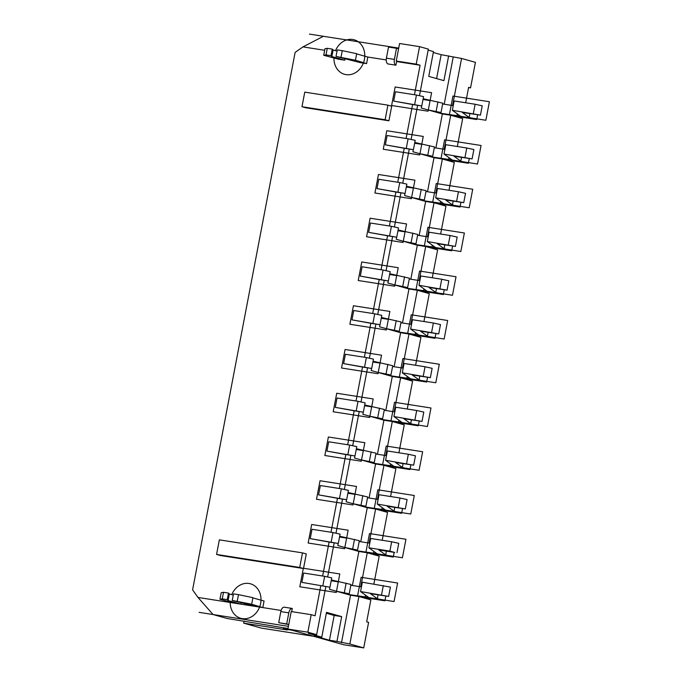 <?xml version="1.0" encoding="UTF-8"?>
<svg xmlns="http://www.w3.org/2000/svg" width="682" height="682" viewBox="0 0 682 682"><rect width="100%" height="100%" fill="white"/><g stroke="black" fill="none" stroke-linecap="round" stroke-linejoin="round"><path stroke-width="1.02" d="M329.858 587.262L329.474 589.291L347.36 594.32L368.664 597.432L360.556 591.558L362.338 582.223L390.411 587.083L388.629 596.418L370.471 593.715L377.342 598.677L384.921 600.808L360.582 596.997L370.855 599.887L366.66 621.831L368.595 622.376L363.728 647.9L349.857 643.996L336.942 641.412L341.673 616.613L334.18 615.445L326.346 613.237M360.556 591.558L388.629 596.418M301.887 582.368L303.661 573.033L324.641 576.324L331.733 577.893L329.96 587.228L301.887 582.368L329.96 587.228M331.341 579.981L350.991 584.465L349.21 593.8L340.847 592.488M350.838 585.25L361.443 586.912M292.254 608.446L284.3 607.202A5.2 2.745 -81.1 0 0 284.283 607.193A5.2 2.745 -81.1 0 0 280.822 611.592L278.708 622.683L286.696 623.936L288.81 612.845L280.822 611.592M309.423 34.1L398.706 48.081L323.396 36.291L302.987 46.888L295.118 52.412L192.597 589.836L197.968 597.432L281.112 610.458M256.577 606.613L232.238 600.433L251.667 604.226L262.817 607.594L264.07 601.03L252.877 597.875M234.727 603.186L219.954 599.265L222.255 598.864L227.251 599.649L228.078 600.544L240.968 604.167L241.3 602.453M302.987 46.888L324.675 50.289M344.742 60.186L331.853 56.563L331.017 55.668L326.022 54.884L323.72 55.276L338.494 59.206L344.742 60.186L345.066 58.473M366.584 63.605L355.433 60.246L336.013 56.444L360.343 62.633L366.584 63.605L367.837 57.049L386.225 59.922M386.396 58.149L394.392 59.402L396.506 48.303L388.518 47.058L386.396 58.149A5.2 2.745 -81.1 0 0 387.93 63.946L395.918 65.199L396.617 61.551L420.086 65.225L414.451 94.738M412.584 104.534L393.693 101.098L421.766 105.957L412.584 104.534L406.105 138.489M404.238 148.284L385.347 144.848L413.42 149.708L404.238 148.284L397.759 182.239M395.892 192.034L377.001 188.607L405.074 193.458L395.892 192.034L389.413 225.998M387.547 235.784L368.655 232.357L396.728 237.217L387.547 235.784L381.067 269.748M379.201 279.543L360.309 276.108L388.382 280.967L379.201 279.543L372.722 313.498M370.855 323.294L351.963 319.858L380.036 324.717L370.855 323.294L364.376 357.249M362.509 367.044L343.617 363.608L371.69 368.468L362.509 367.044L356.03 400.999M354.163 410.794L335.271 407.359L363.344 412.218L354.163 410.794L347.684 444.758M345.817 454.544L326.925 451.117L354.998 455.977L345.817 454.544L339.338 488.508M337.471 498.295L318.579 494.868L346.652 499.727L337.471 498.295L330.992 532.258M329.125 542.054L310.233 538.618L338.306 543.477L329.125 542.054L322.646 576.009M320.779 585.804L315.058 615.769L311.197 614.687L307.855 632.188L287.881 629.06L343.754 644.771L363.728 647.9M291.683 611.626L292.288 608.446A5.2 2.745 98.9 0 0 292.271 608.446A5.2 2.745 98.9 0 0 288.81 612.845M388.911 120.799L305.766 107.782L301.981 106.716L304.76 92.13L387.905 105.147L391.698 106.213L388.911 120.799L385.125 119.734L387.905 105.147M303.507 568.524L220.363 555.506L216.569 554.44L219.348 539.854L302.493 552.88L306.286 553.946L303.507 568.524L299.713 567.458L302.493 552.88M216.569 554.44L299.713 567.458M301.981 106.716L385.125 119.734M288.742 624.567L278.708 622.683M288.75 624.516L286.696 623.936M287.992 628.497L226.961 618.446L213.091 614.542L288.401 626.34L199.11 612.351M213.091 614.542L197.968 597.432M396.242 61.013L416.216 64.142L419.558 46.64L399.584 43.512L396.242 61.013L400.112 62.096M311.197 614.687L291.223 611.558L287.881 629.06M416.216 64.142L420.086 65.225M465.678 102.76L468.628 87.33L470.554 87.876L475.431 62.352L461.552 58.456L441.152 54.688L433.309 52.488M428.16 50.101L433.479 51.602L428.748 76.393L443.914 80.655L448.645 55.864M419.558 46.64L428.347 49.113L419.481 95.591M441.152 54.688L436.591 78.601M347.36 594.32L350.548 595.216L341.494 642.691M336.942 641.412L329.449 640.236L314.291 635.974L321.785 637.141L326.507 612.351L341.673 616.613M321.785 637.141L308.29 633.348L316.653 634.661L307.855 632.188M453.189 57.143L444.204 104.227M423.147 98.711L442.797 103.195L441.015 112.53L432.652 111.217L442.354 113.945L435.858 147.977M421.664 105.991L421.28 108.02L432.652 111.217M414.801 142.461L434.451 146.945L432.669 156.28L424.306 154.967L434.008 157.695L427.512 191.727M413.318 149.742L412.934 151.771L424.306 154.967M406.455 186.212L426.105 190.696L424.323 200.031L415.96 198.718L425.662 201.454L419.166 235.486M404.972 193.492L404.588 195.521L415.96 198.718M398.109 229.962L417.759 234.446L415.977 243.781L407.614 242.477L417.316 245.205L410.82 279.236M396.626 237.242L396.242 239.271L407.614 242.477M389.763 273.721L409.413 278.205L407.631 287.531L399.268 286.227L408.97 288.955L402.474 322.987M388.28 281.001L387.896 283.03L399.268 286.227M381.417 317.471L401.067 321.955L399.285 331.29L390.922 329.977L400.624 332.705L394.128 366.737M379.934 324.751L379.55 326.78L390.922 329.977M373.071 361.221L392.721 365.705L390.939 375.04L382.576 373.727L392.278 376.455L385.782 410.487M371.588 368.502L371.204 370.531L382.576 373.727M364.725 404.972L384.375 409.456L382.593 418.791L374.23 417.478L383.932 420.206L377.436 454.246M363.242 412.252L362.858 414.281L374.23 417.478M356.379 448.722L376.029 453.206L374.248 462.541L365.884 461.237L375.586 463.965L369.09 497.996M354.896 456.002L354.512 458.031L365.884 461.237M348.033 492.481L367.683 496.956L365.902 506.291L357.538 504.987L367.24 507.715L360.744 541.747M346.55 499.753L346.166 501.79L357.538 504.987M339.687 536.231L359.337 540.715L357.556 550.05L349.193 548.737L358.894 551.465L352.398 585.497M338.204 543.511L337.82 545.54L349.193 548.737M331.188 580.757L337.769 581.789M385.816 596.119L384.921 600.808M373.872 584.031L379.201 556.137L367.257 552.778L360.761 586.81M382.218 540.28L387.547 512.378L375.603 509.028L369.107 543.06M390.564 496.53L395.892 468.628L383.949 465.269L377.453 499.301M398.91 452.78L404.238 424.877L392.295 421.519L385.807 455.55M407.256 409.021L412.584 381.127L400.641 377.768L394.153 411.8M415.602 365.271L420.93 337.377L408.987 334.018L402.499 368.05M423.948 321.52L429.276 293.627L417.333 290.268L410.845 324.3M432.294 277.77L437.622 249.868L425.679 246.509L419.191 280.549M440.64 234.02L445.968 206.117L434.025 202.759L427.537 236.79M448.986 190.269L454.314 162.367L442.371 159.008L435.883 193.04M457.332 146.511L462.66 118.617L450.717 115.258L444.229 149.29M461.552 58.456L452.575 105.54M350.548 595.216L358.911 596.528L349.857 643.996M358.911 596.528L360.582 596.997M442.354 113.945L450.717 115.258M434.008 157.695L442.371 159.008M425.662 201.454L434.025 202.759M417.316 245.205L425.679 246.509M408.97 288.955L417.333 290.268M400.624 332.705L408.987 334.018M392.278 376.455L400.641 377.768M383.932 420.206L392.295 421.519M375.586 463.965L383.949 465.269M367.24 507.715L375.603 509.028M358.894 551.465L367.257 552.778M439.174 113.05L460.469 116.162L452.362 110.288L454.144 100.953L475.124 104.244L482.217 105.812L480.435 115.147L462.277 112.445L469.148 117.406L476.727 119.538L452.388 115.727M442.644 103.979L453.249 105.642M393.693 101.098L395.475 91.763L416.446 95.054L423.548 96.622L421.766 105.957M477.622 114.849L476.727 119.538M422.993 99.487L429.583 100.518M452.362 110.288L480.435 115.147M469.872 113.638L469.148 117.406M427.802 109.853L441.015 112.53M417.606 105.446L411.135 139.341M409.26 149.205L402.789 183.1M400.914 192.955L394.443 226.85M392.568 236.705L386.097 270.601M384.222 280.455L377.751 314.351M375.876 324.206L369.405 358.101M367.53 367.965L361.059 401.86M359.184 411.715L352.713 445.61M350.838 455.465L344.367 489.361M342.492 499.215L336.021 533.111M334.146 542.966L327.675 576.861M325.8 586.716L316.653 634.661M344.333 547.373L357.556 550.05M355.706 550.57L377.01 553.682L368.902 547.808L389.882 551.09L394.733 552.454L378.817 549.965L385.688 554.926L393.267 557.058L368.928 553.247M338.306 543.477L340.079 534.142L332.987 532.565L312.006 529.283L310.233 538.618M368.902 547.808L370.684 538.473L391.656 541.755L398.757 543.332L396.975 552.667M359.184 541.499L369.789 543.162M394.162 552.369L393.267 557.058M386.404 551.15L385.688 554.926M339.534 537.007L346.115 538.038M354.487 539.351L352.705 548.678M291.99 630.211L283.354 628.864L283.559 627.807M313.626 636.297L261.308 628.105L243.645 623.135L287.335 629.98L283.354 628.864M244.028 621.114L243.645 623.135M470.554 87.876L468.577 87.569M329.449 640.236L334.18 615.445M323.72 55.276L324.973 48.72L327.275 48.32L332.27 49.104L333.106 49.999L337.027 51.107M356.643 53.895L367.837 57.049M336.013 56.444L337.266 49.888L342.253 50.664L356.686 53.682L355.433 60.246M331.853 56.563L333.106 49.999M326.022 54.884L327.275 48.32M331.017 55.668L332.27 49.104M341.009 57.228L342.253 50.664M430.819 156.8L452.123 159.92L444.016 154.038L445.798 144.703L466.778 147.994L473.871 149.563L472.089 158.897L453.931 156.195L460.802 161.157L468.381 163.288L444.042 159.477M434.298 147.738L444.903 149.392M385.347 144.848L387.129 135.522L408.1 138.804L415.202 140.373L413.42 149.708M469.276 158.599L468.381 163.288M414.647 143.237L421.229 144.269M444.016 154.038L472.089 158.897M461.526 157.389L460.802 161.157M419.456 153.603L432.669 156.28M429.6 145.581L427.819 154.916M422.473 200.559L443.777 203.671L435.67 197.797L437.452 188.462L458.432 191.744L465.525 193.321L463.743 202.648L445.585 199.954L452.456 204.907L460.035 207.038L435.696 203.227M425.952 191.489L436.557 193.151M377.001 188.607L378.783 179.272L399.754 182.554L406.856 184.131L405.074 193.458M460.93 202.349L460.035 207.038M406.302 186.996L412.883 188.019M435.67 197.797L463.743 202.648M453.18 201.139L452.456 204.907M411.11 197.354L424.323 200.031M421.254 189.332L419.473 198.667M414.127 244.309L435.431 247.421L427.324 241.547L429.106 232.212L450.077 235.495L457.179 237.072L455.397 246.407L437.239 243.704L444.11 248.666L451.689 250.797L427.35 246.978M417.606 235.239L428.211 236.901M368.655 232.357L370.437 223.023L391.408 226.305L398.51 227.882L396.728 237.217M452.584 246.108L451.689 250.797M397.956 230.746L404.537 231.778M427.324 241.547L455.397 246.407M444.826 244.889L444.11 248.666M402.764 241.113L415.977 243.781M412.908 233.082L411.127 242.417M405.781 288.06L427.085 291.171L418.978 285.298L420.76 275.963L441.731 279.245L448.833 280.822L447.051 290.157L428.893 287.454L435.764 292.416L443.343 294.547L419.004 290.737M409.26 278.989L419.865 280.652M360.309 276.108L362.091 266.773L383.062 270.055L390.155 271.632L388.382 280.967M444.238 289.859L443.343 294.547M389.61 274.496L396.191 275.528M418.978 285.298L447.051 290.157M436.48 288.639L435.764 292.416M394.418 284.863L407.631 287.531M404.562 276.841L402.781 286.167M351.963 319.858L353.736 310.523L374.716 313.814L381.809 315.382L380.036 324.717M397.435 331.81L418.739 334.922L410.632 329.048L412.414 319.713L433.385 323.004L440.487 324.572L438.705 333.907L420.547 331.205L427.418 336.166L434.997 338.298L410.658 334.487M400.914 322.739L411.519 324.402M386.072 328.613L399.285 331.29M410.632 329.048L438.705 333.907M381.264 318.247L387.845 319.278M396.216 320.591L394.435 329.926M435.892 333.609L434.997 338.298M428.134 332.398L427.418 336.166M343.617 363.608L345.39 354.273L366.37 357.564L373.463 359.133L371.69 368.468M389.09 375.56L410.394 378.672L402.286 372.798L404.068 363.463L425.039 366.754L432.141 368.323L430.359 377.658L412.201 374.955L419.072 379.917L426.651 382.048L402.312 378.237M392.568 366.498L403.173 368.152M377.726 372.363L390.939 375.04M402.286 372.798L430.359 377.658M372.918 361.997L379.499 363.029M387.87 364.341L386.089 373.676M427.546 377.359L426.651 382.048M419.788 376.149L419.072 379.917M335.271 407.359L337.044 398.032L358.024 401.314L365.117 402.892L363.344 412.218M380.744 419.311L402.048 422.431L393.94 416.549L395.722 407.222L416.693 410.504L423.795 412.073L422.013 421.408L403.855 418.705L410.726 423.667L418.305 425.798L393.966 421.988M384.222 410.249L394.827 411.911M369.38 416.114L382.593 418.791M393.94 416.549L422.013 421.408M364.572 405.747L371.153 406.779M379.524 408.092L377.743 417.427M419.2 421.109L418.305 425.798M411.442 419.899L410.726 423.667M326.925 451.117L328.698 441.783L349.678 445.065L356.771 446.642L354.998 455.977M372.398 463.069L393.702 466.181L385.594 460.307L387.376 450.973L408.348 454.255L415.449 455.832L413.667 465.167L395.509 462.464L402.38 467.417L409.959 469.557L385.62 465.738M375.876 453.999L386.481 455.661M361.034 459.864L374.248 462.541M385.594 460.307L413.667 465.167M356.226 449.506L362.807 450.538M371.178 451.842L369.397 461.177M410.854 464.868L409.959 469.557M403.096 463.649L402.38 467.417M318.579 494.868L320.352 485.533L341.332 488.815L348.425 490.392L346.652 499.727M364.052 506.82L385.356 509.931L377.248 504.058L379.03 494.723L400.002 498.005L407.103 499.582L405.321 508.917L387.163 506.214L394.034 511.176L401.613 513.307L377.274 509.497M367.53 497.749L378.135 499.412M352.688 503.623L365.902 506.291M377.248 504.058L405.321 508.917M347.88 493.257L354.461 494.288M362.833 495.592L361.051 504.927M402.508 508.619L401.613 513.307M394.75 507.399L394.034 511.176M335.987 591.124L349.21 593.8M346.132 583.101L344.359 592.436M378.058 594.909L377.342 598.677M437.946 101.831L436.165 111.166M232.238 600.433L233.491 593.869L238.487 594.644L252.92 597.662L251.667 604.226M219.954 599.265L221.207 592.701L223.508 592.3L228.496 593.084L229.331 593.979L233.261 595.088M238.487 594.644L237.234 601.209M229.331 593.979L228.078 600.544M228.496 593.084L227.251 599.649M223.508 592.3L222.255 598.864M398.561 48.882L396.506 48.303M394.392 59.402A5.2 2.745 98.9 0 0 395.918 65.199M333.975 57.936A17.92 15.2 -74.3 0 0 346.021 74.636A17.92 15.2 -74.3 0 0 364.418 59.419A17.92 15.2 -74.3 0 0 352.73 39.488A17.92 15.2 -74.3 0 0 335.527 50.681M230.209 601.916A17.92 15.2 -74.3 0 0 242.255 618.617A17.92 15.2 -74.3 0 0 260.652 603.399A17.92 15.2 -74.3 0 0 248.956 583.468A17.92 15.2 -74.3 0 0 231.761 594.661M391.613 105.497L428.066 111.209L431.604 92.684L395.151 86.972L391.613 105.497M449.412 114.55L485.874 120.262L489.403 101.737L452.95 96.026L449.412 114.55M383.267 149.247L419.72 154.959L423.258 136.434L386.805 130.731L383.267 149.247M441.066 158.301L477.528 164.012L481.057 145.488L444.604 139.776L441.066 158.301M374.921 192.997L411.374 198.709L414.912 180.184L378.459 174.481L374.921 192.997M432.72 202.051L469.182 207.763L472.711 189.238L436.258 183.535L432.72 202.051M366.575 236.748L403.028 242.46L406.566 223.943L370.113 218.231L366.575 236.748M424.375 245.801L460.836 251.513L464.365 232.988L427.912 227.285L424.375 245.801M358.229 280.507L394.682 286.21L398.22 267.694L361.767 261.982L358.229 280.507M416.029 289.56L452.481 295.263L456.019 276.747L419.566 271.035L416.029 289.56M349.883 324.257L386.336 329.969L389.874 311.444L353.421 305.732L349.883 324.257M407.683 333.31L444.135 339.014L447.673 320.497L411.22 314.786L407.683 333.31M341.537 368.007L377.99 373.719L381.528 355.194L345.075 349.482L341.537 368.007M399.337 377.061L435.789 382.773L439.327 364.248L402.874 358.536L399.337 377.061M333.191 411.757L369.644 417.469L373.182 398.944L336.729 393.241L333.191 411.757M390.991 420.811L427.443 426.523L430.981 407.998L394.528 402.286L390.991 420.811M324.845 455.508L361.298 461.22L364.836 442.695L328.383 436.992L324.845 455.508M382.645 464.561L419.098 470.273L422.635 451.748L386.183 446.045L382.645 464.561M316.499 499.267L352.952 504.97L356.49 486.454L320.037 480.742L316.499 499.267M374.299 508.312L410.752 514.023L414.289 495.507L377.837 489.795L374.299 508.312M308.153 543.017L344.606 548.72L348.144 530.204L311.691 524.492L308.153 543.017M365.953 552.07L402.406 557.774L405.943 539.257L369.491 533.546L365.953 552.07M299.807 586.767L336.26 592.479L339.798 573.954L303.345 568.242L299.807 586.767M357.607 595.821L394.06 601.533L397.597 583.008L361.145 577.296L357.607 595.821M383.31 585.514L381.536 594.84M457.332 113.877L456.957 115.838M475.124 104.244L473.342 113.57M332.987 532.565L331.205 541.9M391.656 541.755L389.882 551.09M373.872 551.397L373.497 553.358M448.986 157.627L448.611 159.588M466.778 147.994L464.996 157.329M408.1 138.804L406.319 148.139M440.64 201.378L440.265 203.338M458.432 191.744L456.65 201.079M399.754 182.554L397.973 191.889M432.294 245.128L431.919 247.097M450.077 235.495L448.304 244.829M391.408 226.305L389.627 235.64M423.948 288.878L423.573 290.847M441.731 279.245L439.958 288.58M383.062 270.055L381.281 279.39M374.716 313.814L372.935 323.14M433.385 323.004L431.612 332.33M415.602 332.637L415.227 334.598M366.37 357.564L364.589 366.899M425.039 366.754L423.266 376.089M407.256 376.387L406.881 378.348M358.024 401.314L356.243 410.649M416.693 410.504L414.92 419.839M398.91 420.138L398.535 422.098M349.678 445.065L347.897 454.4M408.348 454.255L406.574 463.589M390.564 463.888L390.189 465.849M341.332 488.815L339.551 498.15M400.002 498.005L398.228 507.34M382.218 507.638L381.843 509.607M324.641 576.324L322.859 585.659M365.526 595.147L365.151 597.108M416.446 95.054L414.665 104.389M292.271 608.446L284.283 607.193"/></g></svg>
